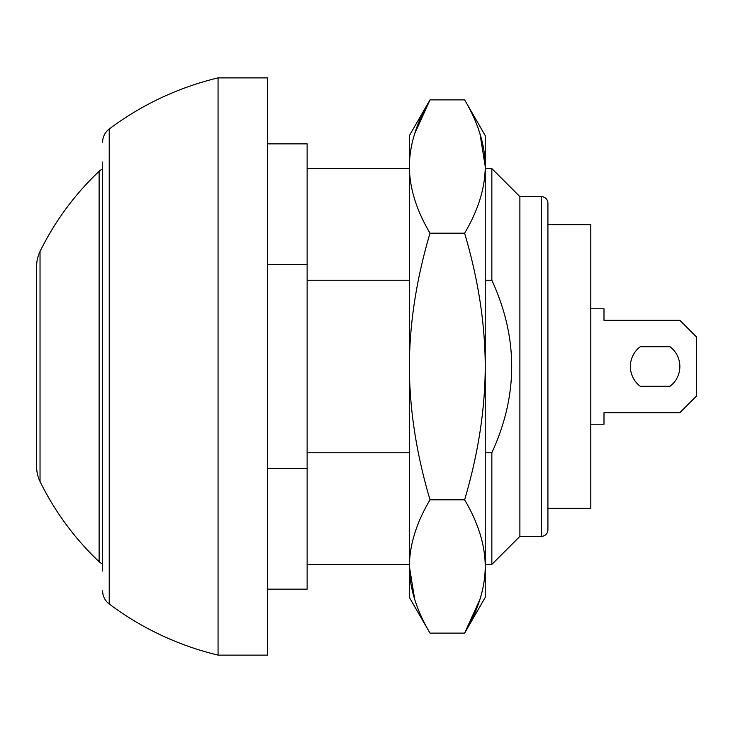 <?xml version="1.0" encoding="UTF-8"?>
<svg xmlns="http://www.w3.org/2000/svg" width="733" height="733" viewBox="0 0 733 733"><rect width="100%" height="100%" fill="white"/><g stroke="black" fill="none" stroke-linecap="round" stroke-linejoin="round"><path stroke-width="1.1" d="M102.62 563.842A9.896 9.896 0 0 1 99.12 561.707A280.373 280.373 0 0 1 40.031 481.508A32.985 32.985 0 0 1 36.65 466.967L36.65 266.033A32.985 32.985 0 0 1 40.031 251.492L40.031 481.508M40.031 251.492A280.373 280.373 0 0 1 99.12 171.293A9.896 9.896 0 0 1 102.62 169.158M307.127 168.59L409.381 168.59M485.246 168.59L491.843 168.59L519.88 196.627L519.88 536.373L491.843 564.41L491.843 452.765L485.246 452.765M307.127 564.41L409.381 564.41M485.246 564.41L491.843 564.41M267.545 143.851L307.127 143.851L307.127 264.503L267.545 264.503M267.545 589.149L307.127 589.149L307.127 468.497L267.545 468.497M307.127 264.503L307.127 468.497M307.127 280.235L409.381 280.235M409.381 452.765L307.127 452.765M485.246 280.235L491.843 280.235L491.843 168.59M491.843 452.765C518.323 395.261 518.323 337.748 491.843 280.235M519.88 536.373L541.32 536.373A6.597 6.597 0 0 0 547.918 529.776L547.918 203.224A6.597 6.597 0 0 0 541.32 196.627L519.88 196.627M547.918 523.179L547.918 424.224M102.62 161.993L102.62 571.007M102.62 590.798A16.492 16.492 0 0 0 109.226 603.992L109.226 129.008A16.492 16.492 0 0 0 102.62 142.202M109.226 129.008A296.783 296.783 0 0 1 218.067 77.881L218.067 655.119A296.783 296.783 0 0 1 109.226 603.992M218.067 655.119L267.545 655.119L267.545 77.881L218.067 77.881M479.941 599.347L464.621 633.11C478.255 610.067 485.127 587.848 485.246 566.462L485.246 597.395L464.621 633.11L430.005 633.11L409.381 597.395L409.381 566.462C409.5 587.848 416.371 610.058 430.005 633.11M414.676 599.337L409.381 566.462L409.381 366.5C409.5 409.261 416.371 453.7 430.005 499.805C416.371 522.858 409.5 545.077 409.381 566.462M414.686 133.653L430.005 99.89L409.381 135.605L409.381 366.5C409.5 323.72 416.371 279.291 430.005 233.195L464.621 233.195C478.255 210.142 485.127 187.923 485.246 166.538C485.127 145.152 478.255 122.942 464.621 99.89L430.005 99.89C416.371 122.933 409.5 145.152 409.381 166.538C409.5 187.923 416.371 210.142 430.005 233.195M479.95 133.663L485.246 166.538L485.246 135.605L464.621 99.89M464.621 499.805C478.255 453.709 485.127 409.28 485.246 366.5L485.246 566.462C485.127 545.077 478.255 522.858 464.621 499.805L430.005 499.805M485.246 166.538L485.246 366.5C485.127 323.739 478.255 279.3 464.621 233.195M547.918 508.335L590.798 508.335L590.798 224.665L547.918 224.665M669.962 386.291L640.275 386.291A24.739 24.739 0 0 1 640.275 346.709L669.962 346.709A24.739 24.739 0 0 1 669.962 386.291L640.275 386.291A24.739 24.739 0 0 1 640.275 346.709L669.962 346.709A24.739 24.739 0 0 1 669.962 386.291M590.798 424.224L603.992 424.224L603.992 412.679L679.857 412.679L696.35 396.186L696.35 336.814L679.857 320.321L603.992 320.321L603.992 308.776L590.798 308.776M99.12 171.293L99.12 561.707M541.32 536.373L541.32 196.627"/></g></svg>
